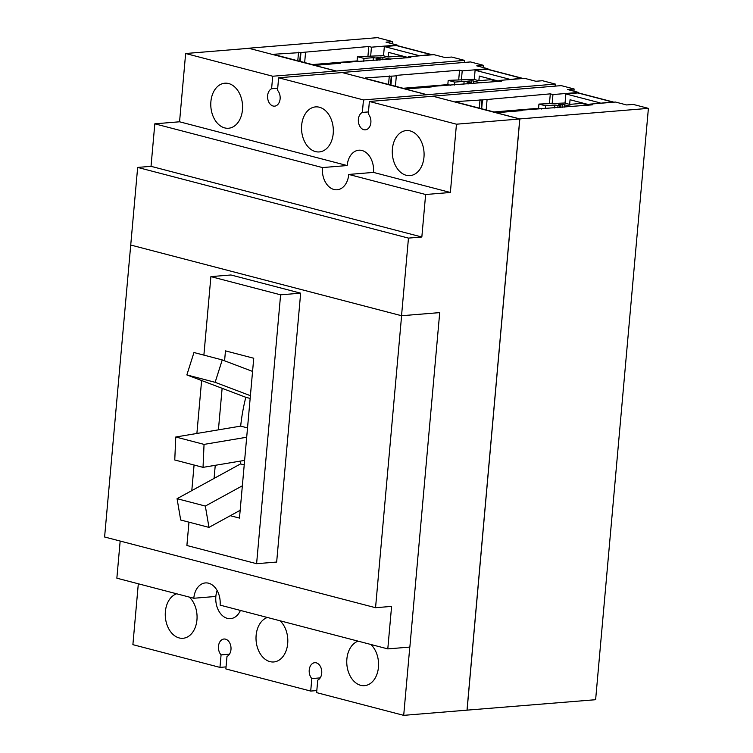 <?xml version="1.0" encoding="UTF-8"?>
<svg xmlns="http://www.w3.org/2000/svg" width="753" height="753" viewBox="0 0 753 753"><rect width="100%" height="100%" fill="white"/><g stroke="black" fill="none" stroke-linecap="round" stroke-linejoin="round"><path stroke-width="1.13" d="M208.976 527.382L205.334 506.063L177.059 498.684L180.692 520.003L208.976 527.382L240.169 510.299M177.059 498.684L240.546 463.923L244.226 464.883M205.334 506.063L242.362 485.798M240.546 463.923A141.206 97.702 -75.4 0 1 240.273 461.109M203.037 467.359L204.044 444.392L175.769 437.004L174.762 459.979L203.037 467.359L244.631 460.384M175.769 437.004L240.668 426.123L247.53 427.911M204.044 444.392L246.692 437.239M250.156 398.431L245.817 397.302A141.206 97.702 -75.4 0 0 240.668 426.123M215.142 382.317L222.239 359.915L193.963 352.526L186.857 374.928L215.142 382.317L250.401 395.692M186.857 374.928L245.817 397.302M222.239 359.915L252.566 371.417M483.37 65.295L470.512 61.934L341.956 72.495L426.782 94.727L555.347 84.082L542.48 80.722L535.863 81.268L524.69 78.35L498.975 80.458L501.62 81.155L430.98 86.473L431.394 86.924L408.004 88.845A2.824 0.48 -174.9 0 1 404.022 88.496L365.873 78.538A2.824 0.48 -174.9 0 1 365.064 78.124A2.824 0.48 -174.9 0 1 365.911 77.86L396.342 75.846L395.937 75.394L459.556 70.17L462.21 70.867L487.925 68.758L476.753 65.84L483.37 65.295L483.172 67.516M487.925 68.758L487.878 69.285M462.21 70.867L461.382 80.119M459.556 70.17L458.718 79.583M396.342 75.846L395.41 86.247M391.72 76.222L390.929 85.07M430.98 86.473L430.932 86.962M498.975 80.458L498.891 81.38M370.796 644.455A22.59 15.851 85.3 0 1 378.448 667.252A22.59 15.851 85.3 0 1 364.518 685.654A22.59 15.851 85.3 0 1 346.879 659.016A22.59 15.851 85.3 0 1 358.164 641.161M280.041 620.773A22.59 15.851 85.3 0 1 287.693 643.561A22.59 15.851 85.3 0 1 273.763 661.962A22.59 15.851 85.3 0 1 256.133 635.325A22.59 15.851 85.3 0 1 267.409 617.479M189.285 597.082A22.59 15.851 85.3 0 1 196.947 619.879A22.59 15.851 85.3 0 1 183.007 638.28A22.59 15.851 85.3 0 1 165.378 611.643A22.59 15.851 85.3 0 1 176.654 593.788M240.405 610.429A18.825 13.206 85.3 0 1 230.55 618.646A18.825 13.206 85.3 0 1 215.857 596.451A18.825 13.206 85.3 0 1 217.137 590.54A18.825 13.206 -94.7 0 0 215.857 596.451L193.794 598.259L116.856 578.182L120.169 541.059M316.815 690.576L310.707 691.075L225.872 668.937L226.992 656.428A8.942 6.278 85.3 0 0 230.973 649.557A8.942 6.278 85.3 0 0 223.989 639.015A8.942 6.278 85.3 0 0 218.474 646.3A8.942 6.278 85.3 0 0 221.071 654.884L229.458 654.197M347.18 165.547A18.825 13.206 85.3 0 1 358.795 150.214A18.825 13.206 85.3 0 1 373.488 172.409L348.752 174.442A18.825 13.206 85.3 0 1 337.137 189.775A18.825 13.206 85.3 0 1 322.444 167.571L347.18 165.547L179.553 121.788L185.643 53.51L248.951 48.314L336.026 71.036L464.592 60.391L451.725 57.04L445.108 57.576L433.935 54.668L408.22 56.776L410.874 57.463L340.224 62.781L340.638 63.233L317.248 65.153A2.824 0.48 -174.9 0 1 313.267 64.805L275.127 54.847A2.824 0.48 -174.9 0 1 274.318 54.432A2.824 0.48 -174.9 0 1 275.156 54.169L300.965 52.541L368.801 46.488L371.455 47.175L397.17 45.067L386.007 42.149L392.624 41.613L392.426 43.825M397.17 45.067L397.123 45.604M371.455 47.175L370.627 56.437M368.801 46.488L367.963 55.901M305.586 52.155L304.654 62.555M300.965 52.541L300.174 61.388M340.224 62.781L340.177 63.271M408.22 56.776L408.135 57.689M320.213 677.888L311.827 678.575A8.942 6.278 85.3 0 1 309.229 669.982A8.942 6.278 85.3 0 1 314.745 662.706A8.942 6.278 85.3 0 1 321.719 673.248A8.942 6.278 85.3 0 1 317.747 680.119L316.627 692.628L403.702 715.35L409.792 647.091M310.707 691.075L311.827 678.575M467.067 710.258L519.843 118.918L648.399 108.366L595.623 699.706L466.728 710.173M248.885 48.314L336.036 70.942M392.624 41.613L377.451 37.65L248.895 48.201M226.06 666.894L219.961 667.393L221.071 654.884M341.956 72.495L426.791 94.633M648.399 108.366L633.226 104.413L626.609 104.949L615.446 102.041L589.731 104.149L592.376 104.836L521.725 110.154L522.14 110.606L498.759 112.526A2.824 0.48 -174.9 0 1 494.777 112.178L456.629 102.22A2.824 0.48 -174.9 0 1 455.819 101.806A2.824 0.48 -174.9 0 1 456.666 101.542L482.466 99.914L550.311 93.861L552.956 94.549L578.68 92.44L567.508 89.522L574.125 88.986L561.258 85.626L432.702 96.177L519.768 118.993L467.011 710.154L403.702 715.35M130.73 245.017L104.601 536.993L375.549 607.709L401.603 315.733L439.714 312.608L401.537 315.723L130.73 245.036L137.658 167.42L151.024 166.328L421.84 237.007L425.633 194.509L450.369 192.476L456.459 124.198L519.768 118.993M137.658 167.42L408.465 238.108L421.84 237.007M401.537 315.723L408.465 238.108M219.961 667.393L132.886 644.662L138.317 583.782M151.024 166.328L154.817 123.821L322.444 167.571M348.752 174.442L425.633 194.509M432.702 96.177L519.843 118.918M589.731 104.149L589.646 105.062M521.725 110.154L521.688 110.644M482.466 99.914L481.675 108.761M487.087 99.528L486.165 109.929M550.311 93.861L549.474 103.274M552.956 94.549L552.137 103.81M578.68 92.44L578.633 92.977M574.125 88.986L573.927 91.198M464.592 60.391L464.403 62.443M555.347 84.082L555.159 86.124M301.652 125.299A22.59 15.851 85.3 0 1 315.582 106.898A22.59 15.851 85.3 0 1 333.212 133.535A22.59 15.851 85.3 0 1 319.281 151.927A22.59 15.851 85.3 0 1 301.652 125.299M210.896 101.608A22.59 15.851 85.3 0 1 224.827 83.207A22.59 15.851 85.3 0 1 242.466 109.844A22.59 15.851 85.3 0 1 228.526 128.245A22.59 15.851 85.3 0 1 210.896 101.608M341.947 72.58L278.638 77.785L277.518 90.285A8.942 6.278 85.3 0 1 280.116 98.878A8.942 6.278 85.3 0 1 274.6 106.154A8.942 6.278 85.3 0 1 267.626 95.612A8.942 6.278 85.3 0 1 271.598 88.741L277.706 88.242M278.638 77.785L363.473 99.923L426.782 94.727M432.693 96.271L369.384 101.467L368.273 113.976A8.942 6.278 85.3 0 1 370.871 122.56A8.942 6.278 85.3 0 1 365.356 129.845A8.942 6.278 85.3 0 1 358.372 119.303A8.942 6.278 85.3 0 1 362.353 112.423L368.452 111.924M362.353 112.423L363.473 99.923M369.384 101.467L456.459 124.198M373.488 172.409L450.369 192.476M179.553 121.788L154.817 123.821M185.643 53.51L272.718 76.232L336.026 71.036M271.598 88.741L272.718 76.232M423.967 157.217A22.59 15.851 85.3 0 1 410.037 175.618A22.59 15.851 85.3 0 1 392.398 148.981A22.59 15.851 85.3 0 1 406.338 130.58A22.59 15.851 85.3 0 1 423.967 157.217M256.604 563.696L280.605 294.818L300.654 293.171L276.662 562.049L256.604 563.696L186.895 545.501L188.975 522.168M191.799 490.617L194.076 465.015M196.891 433.464L201.616 380.529M203.884 355.124L210.896 276.624L280.605 294.818M300.654 293.171L230.945 274.977L210.896 276.624M224.582 360.8L225.467 350.87L253.742 358.249L239.473 518.092L230.305 515.701M214.078 478.409L215.254 465.307M218.417 429.85L222.126 388.313M130.664 245.017L401.603 315.733M375.549 607.709L391.588 606.391L387.795 648.898L220.102 605.13A18.825 13.206 85.3 0 0 205.409 582.926A18.825 13.206 85.3 0 0 193.794 598.259M439.714 312.608L409.858 647.081L387.795 648.898M600.009 103.302L612.085 101.871A6.118 4.236 -75.4 0 1 613.093 101.956L578.897 93.033A6.118 4.236 104.6 0 0 577.89 92.948L565.851 93.937L565.032 103.17L569.635 104.375L570.049 99.754L589.665 104.874M613.093 101.956A6.118 4.236 -75.4 0 1 613.686 102.182M600.056 102.86L565.851 93.937M565.051 102.992L538.941 104.074L538.555 108.394M538.941 104.074L545.52 105.787L554.876 105.025L560.571 105.844L558.415 104.827L562.51 104.394L571.951 106.521M569.635 104.375L581.664 103.387L581.721 102.803M588.46 105.166L581.664 103.387M554.876 105.025L554.613 107.943M493.912 111.952L537.209 108.404A2.824 0.48 5.1 0 1 539.44 108.46L541.558 109.016M545.52 105.787L545.257 108.705M509.263 79.62L521.33 78.19A6.118 4.236 -75.4 0 1 522.347 78.274L488.142 69.342A6.118 4.236 104.6 0 0 487.135 69.257L475.105 70.245L474.277 79.489L478.88 80.693L479.294 76.072L498.91 81.192M522.347 78.274A6.118 4.236 -75.4 0 1 522.93 78.491M509.301 79.169L475.105 70.245M474.296 79.31L448.195 80.392L447.809 84.703M448.195 80.392L454.765 82.105L464.121 81.333L469.825 82.152L467.66 81.145L471.755 80.712L481.195 82.83M478.88 80.693L490.918 79.705L490.965 79.112M497.705 81.475L490.918 79.705M464.121 81.333L463.867 84.251M403.166 88.27L446.454 84.713A2.824 0.48 5.1 0 1 448.684 84.769L450.802 85.324M454.765 82.105L454.501 85.023M418.508 55.929L430.584 54.498A6.118 4.236 -75.4 0 1 431.591 54.583L397.396 45.66A6.118 4.236 104.6 0 0 396.379 45.575L384.35 46.564L383.522 55.797L388.124 57.002L388.539 52.381L408.154 57.501M431.591 54.583A6.118 4.236 -75.4 0 1 432.184 54.809M418.546 55.487L384.35 46.564M383.541 55.618L357.44 56.701L357.054 61.021M357.44 56.701L364.01 58.414L373.366 57.652L379.07 58.47L376.905 57.454L380.999 57.021L390.44 59.139M388.124 57.002L400.163 56.014L400.21 55.43M406.959 57.783L400.163 56.014M373.366 57.652L373.111 60.569M312.41 64.579L355.698 61.031A2.824 0.48 5.1 0 1 357.929 61.087L360.056 61.633M364.01 58.414L363.746 61.332M391.287 76.109L390.496 84.967M389.301 75.94L388.539 84.449M365.911 77.86L365.845 78.528M300.532 52.428L299.741 61.275M298.546 52.249L297.783 60.767M275.156 54.169L275.099 54.847M480.047 99.622L479.294 108.14M456.666 101.542L456.6 102.22M482.042 99.801L481.252 108.648M612.085 101.871L577.89 92.948M564.496 104.573L564.27 107.152M562.51 104.394L562.246 107.312M560.571 105.844L560.43 107.463M559.3 105.947L559.15 107.566M557.973 105.834L557.804 107.679M521.33 78.19L487.135 69.257M473.741 80.882L473.515 83.461M471.755 80.712L471.491 83.63M469.825 82.152L469.674 83.771M468.545 82.256L468.404 83.884M467.218 82.143L467.048 83.988M430.584 54.498L396.379 45.575M382.995 57.2L382.759 59.769M380.999 57.021L380.745 59.939M379.07 58.47L378.928 60.089M377.79 58.574L377.648 60.193M376.462 58.452L376.302 60.306M560.994 105.712L560.844 107.425M470.239 82.021L470.088 83.743M379.493 58.339L379.333 60.052"/></g></svg>
